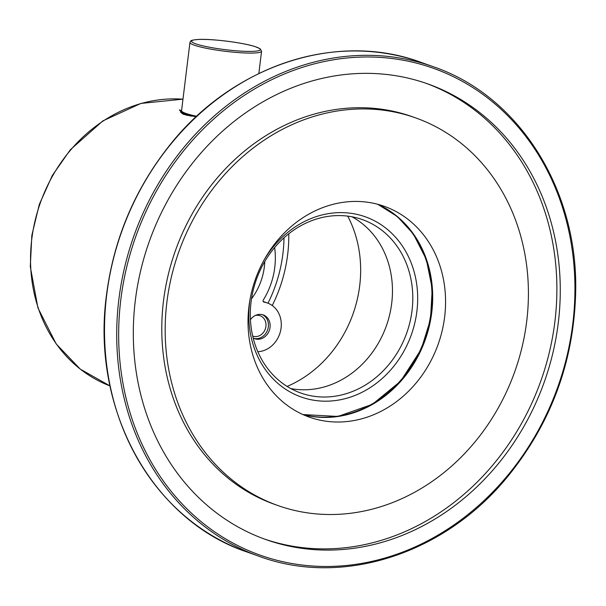 <?xml version="1.0" encoding="UTF-8"?>
<svg xmlns="http://www.w3.org/2000/svg" width="606" height="606" viewBox="0 0 606 606"><rect width="100%" height="100%" fill="white"/><g stroke="black" fill="none" stroke-linecap="round" stroke-linejoin="round"><path stroke-width="0.91" d="M415.761 117.935L412.375 116.731A205.692 178.338 109.6 0 0 175.392 250.725A205.692 178.338 109.6 0 0 274.435 504.306L277.828 505.51A205.692 178.338 109.6 0 0 526.705 321.286A205.692 178.338 109.6 0 0 415.761 117.935A205.692 178.338 109.6 0 0 166.885 302.159A205.692 178.338 109.6 0 0 277.828 505.51M264.034 538.893A241.779 209.623 109.6 0 0 554.876 321.756A241.779 209.623 109.6 0 0 426.169 83.348M248.952 306.522A111.868 96.99 109.6 0 0 309.287 417.117A111.868 96.99 109.6 0 0 438.168 344.246A111.868 96.99 109.6 0 0 384.302 206.328A111.868 96.99 109.6 0 0 248.952 306.522M558.262 322.96A241.779 209.623 109.6 0 0 427.866 83.939A241.779 209.623 109.6 0 0 149.303 241.438A241.779 209.623 109.6 0 0 265.723 539.507A241.779 209.623 109.6 0 0 558.262 322.96M181.565 111.163A36.807 4.575 7 0 0 180.952 111.534A36.807 4.575 7 0 0 180.709 112.299A36.807 4.575 7 0 0 180.732 112.36M196.2 116.746L183.118 114.246L179.429 109.936A1.447 1.394 -148.5 0 1 180.952 111.534M251.505 298.826A58.464 50.684 109.6 0 0 264.784 261.519M253.164 337.981A12.628 10.953 109.6 0 0 254.755 338.716A12.628 10.953 109.6 0 0 257.459 339.254A12.628 10.953 109.6 0 0 269.753 328.96A12.628 10.953 109.6 0 0 263.224 314.915A12.628 10.953 109.6 0 0 250.437 319.718M257.83 351.707A25.263 21.899 109.6 0 0 280.752 330.058A25.263 21.899 109.6 0 0 267.458 303.015A25.263 21.899 109.6 0 0 264.057 302.152A1.447 1.25 109.6 0 1 263.315 300.008A70.372 61.009 109.6 0 0 274.632 247.543M253.922 338.375A12.628 10.953 109.6 0 0 255.77 338.656A12.628 10.953 109.6 0 0 267.935 328.861A12.628 10.953 109.6 0 0 262.36 314.658M252.71 336.072A10.825 9.385 109.6 0 0 252.816 336.11A10.825 9.385 109.6 0 0 255.141 336.572A10.825 9.385 109.6 0 0 265.678 327.755A10.825 9.385 109.6 0 0 260.08 315.711A10.825 9.385 109.6 0 0 255.338 315.468M412.724 294.221A92.021 79.78 109.6 0 0 362.403 219.607A92.021 79.78 109.6 0 0 256.383 279.548A92.021 79.78 109.6 0 0 300.697 392.991A92.021 79.78 109.6 0 0 412.724 294.221M249.96 299.796A95.627 82.908 109.6 0 0 328.081 401.149A95.627 82.908 109.6 0 0 417.602 294.349A95.627 82.908 109.6 0 0 356.987 214.395A95.627 82.908 109.6 0 0 264.201 259.792M302.614 414.413A111.868 96.99 109.6 0 0 431.927 292.221A111.868 96.99 109.6 0 0 377.424 204.207M290.812 388.575A92.021 79.78 109.6 0 0 392.393 286.986A92.021 79.78 109.6 0 0 351.957 216.781M347.715 216.122A115.481 100.119 -70.4 0 1 287.108 386.416M302.932 414.557L337.89 416.458L372.379 404.331L400.702 381.113L421.238 349.245L430.51 319.377L432.229 288.547L426.306 259.323L413.254 233.818L397.278 216.516L377.765 204.298A111.868 96.99 -70.4 0 1 425.298 339.663A111.868 96.99 -70.4 0 1 302.939 414.565M120.806 299.712A258.383 224.015 -70.4 0 1 486.845 97.354A258.383 224.015 -70.4 0 1 432.729 538.105A258.383 224.015 -70.4 0 1 120.806 299.712M118.867 299.402A259.822 225.265 -70.4 0 1 433.237 66.698C519.175 95.839 578.397 189.905 575.67 292.736C573.738 362.343 550.778 424.003 506.775 477.71C443.494 554.611 341.602 586.964 258.997 556.263A259.822 225.265 -70.4 0 1 118.867 299.402M258.997 556.263L246.801 551.922A259.822 225.265 -70.4 0 1 106.671 295.061A259.822 225.265 -70.4 0 1 421.041 62.357L433.237 66.698M182.974 99.187A149.326 129.464 109.6 0 0 35.762 217.94A149.326 129.464 109.6 0 0 110.019 385.931L80.28 369.137L56.184 343.928L37.92 307.909L30.3 266.648L31.838 235.325L39.284 204.495L52.298 175.543L70.296 149.788L102.868 120.889L140.918 103.421L182.974 99.164M272.238 305.53A136.448 118.299 109.6 0 0 288.774 233.78M283.994 237.817A132.934 115.254 -70.4 0 1 267.996 303.22M263.678 302.015L264.057 302.152M182.868 112.11A34.64 4.31 7 0 0 191.049 116.147M258.838 73.508L261.572 51.23A36.087 4.484 7 0 1 225.212 51.283A36.087 4.484 7 0 1 189.943 42.435L181.565 110.671A36.087 4.484 7 0 0 196.723 116.261M198.927 39.458A34.64 4.31 7 0 0 221.001 49.109A34.64 4.31 7 0 0 257.876 47.662A34.64 4.31 7 0 0 198.927 39.458M421.041 62.357C336.012 30.648 230.681 66.152 167.832 147.584C134.062 190.89 113.617 240.014 106.497 294.955C90.839 408.512 151.765 520.16 246.801 551.922M263.216 301.508L267.458 303.015M196.253 116.7L186.428 115.178L182.467 113.693L180.709 112.299M181.565 110.671L181.936 112.133L183.035 113.171L190.829 116.11M189.943 42.435C191.216 40.867 188.761 40.291 198.692 39.435C211.342 38.723 241.983 42.42 254.77 46.495L260.103 48.73L261.572 51.23"/></g></svg>
